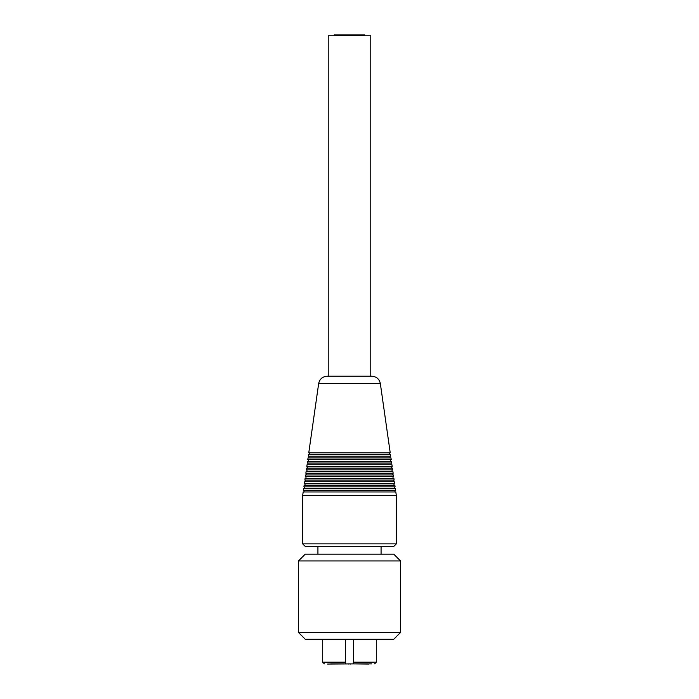 <?xml version="1.0" encoding="UTF-8"?>
<svg xmlns="http://www.w3.org/2000/svg" width="699" height="699" viewBox="0 0 699 699"><rect width="100%" height="100%" fill="white"/><g stroke="black" fill="none" stroke-linecap="round" stroke-linejoin="round"><path stroke-width="1.05" d="M364.817 35.798L364.817 34.95L334.183 34.95L334.183 35.798M370.776 376.219L370.776 35.798L328.224 35.798L328.224 376.219M302.693 543.883L305.245 546.435L393.755 546.435L396.307 543.883L302.693 543.883L302.693 495.373L396.307 495.373L395.817 491.965L303.183 491.965L302.693 495.373M349.5 376.219L327.097 376.219C322.475 376.578 319.67 379.015 318.665 383.533L380.335 383.533C379.33 379.015 376.525 376.578 371.903 376.219L349.5 376.219M318.665 383.533L308.775 452.821L390.225 452.821L380.335 383.533M304.878 480.056L394.122 480.056L393.878 478.352L305.122 478.352L304.878 480.056M349.5 481.751L304.633 481.751L304.397 483.455L394.603 483.455L394.367 481.751L349.5 481.751M305.367 476.648L393.633 476.648L393.388 474.944L305.612 474.944L305.367 476.648M349.5 485.158L304.152 485.158L303.908 486.862L395.092 486.862L394.848 485.158L349.5 485.158M349.5 488.566L303.663 488.566L303.418 490.261L395.582 490.261L395.337 488.566L349.5 488.566M307.315 463.035L391.685 463.035L391.449 461.331L307.551 461.331L307.315 463.035M349.5 464.73L307.071 464.73L306.826 466.434L392.174 466.434L391.929 464.73L349.5 464.73M307.796 459.627L391.204 459.627L390.959 457.924L308.041 457.924L307.796 459.627M349.5 468.138L306.581 468.138L306.337 469.842L392.663 469.842L392.419 468.138L349.5 468.138M305.856 473.24L393.144 473.24L392.908 471.545L306.092 471.545L305.856 473.24M349.5 454.516L308.53 454.516L308.285 456.22L390.715 456.22L390.47 454.516L349.5 454.516M327.534 664.05L353.502 663.884L353.502 662.18L353.502 663.884L368.784 664.05M353.502 639.253L353.502 662.18L376.307 662.18L374.603 663.884M298.438 560.956L400.562 560.956L400.562 632.438L298.438 632.438L298.438 560.956L305.245 554.141L393.755 554.141L400.562 560.956M298.438 632.438L305.245 639.253L393.755 639.253L400.562 632.438M368.784 663.884L371.667 663.884M348.609 664.05L348.015 663.884M351.055 663.884L350.522 664.05M351.02 663.884L348.224 663.884M368.146 663.884L354.646 663.884M344.354 663.884L330.679 663.884M355.756 663.884L366.39 663.884M324.397 663.884L322.693 662.18L345.498 662.18L345.498 663.884L345.498 639.253M305.489 480.056L305.489 481.751M393.511 480.056L393.511 481.751M305.979 476.648L305.979 478.352M393.021 476.648L393.021 478.352M305 483.455L305 485.158M394 483.455L394 485.158M304.519 486.862L304.519 488.566M394.481 486.862L394.481 488.566M307.918 463.035L307.918 464.73M391.082 463.035L391.082 464.73M304.03 490.261L304.03 491.965M394.97 490.261L394.97 491.965M308.408 459.627L308.408 461.331M390.592 459.627L390.592 461.331M307.438 466.434L307.438 468.138M391.562 466.434L391.562 468.138M306.459 473.24L306.459 474.944M392.541 473.24L392.541 474.944M309.377 452.821L309.377 454.516M389.623 452.821L389.623 454.516M308.897 456.22L308.897 457.924M390.103 456.22L390.103 457.924M306.948 469.842L306.948 471.545M392.052 469.842L392.052 471.545M396.307 543.883L396.307 495.373M376.307 662.18L376.307 639.253M322.693 662.18L322.693 639.253M381.077 554.141L381.077 546.435M317.923 554.141L317.923 546.435"/></g></svg>
